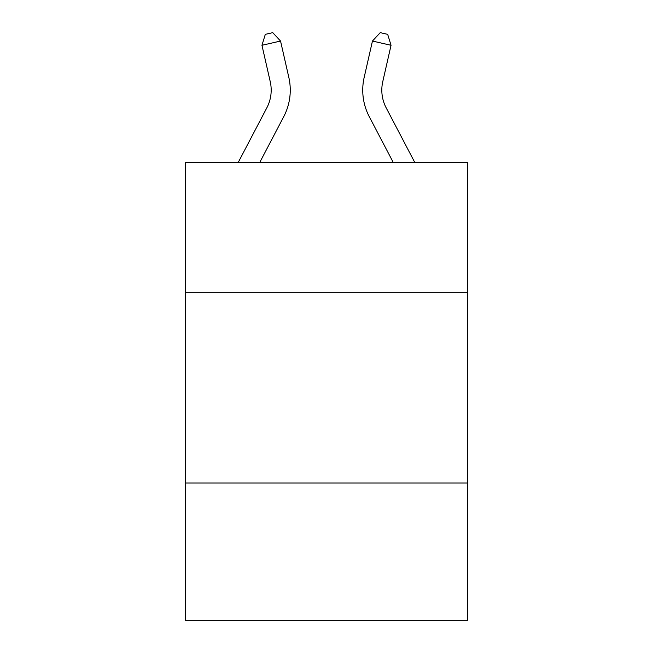<?xml version="1.0" encoding="UTF-8"?>
<svg xmlns="http://www.w3.org/2000/svg" width="653" height="653" viewBox="0 0 653 653"><rect width="100%" height="100%" fill="white"/><g stroke="black" fill="none" stroke-linecap="round" stroke-linejoin="round"><path stroke-width="0.98" d="M467.638 292.299L467.638 162.597L185.362 162.597L185.362 292.299L467.638 292.299L467.638 620.35L185.362 620.35L185.362 292.299M467.638 483.024L185.362 483.024M382.764 81.649A38.143 38.143 43.2 0 0 386.168 107.827L414.859 162.597L386.168 107.827A38.143 38.143 27 0 1 382.764 81.649L391.049 45.286L372.455 41.049L364.17 77.413A57.219 57.219 -136.8 0 0 369.272 116.675L393.326 162.597M238.141 162.597L266.832 107.827A38.143 38.143 -43.2 0 0 270.236 81.649L261.951 45.286L265.322 34.348L272.758 32.65L280.545 41.049L288.83 77.413A57.219 57.219 136.8 0 1 283.729 116.675L259.674 162.597M280.545 41.049L261.951 45.286M372.455 41.049L380.242 32.65L387.678 34.348L391.049 45.286"/></g></svg>
